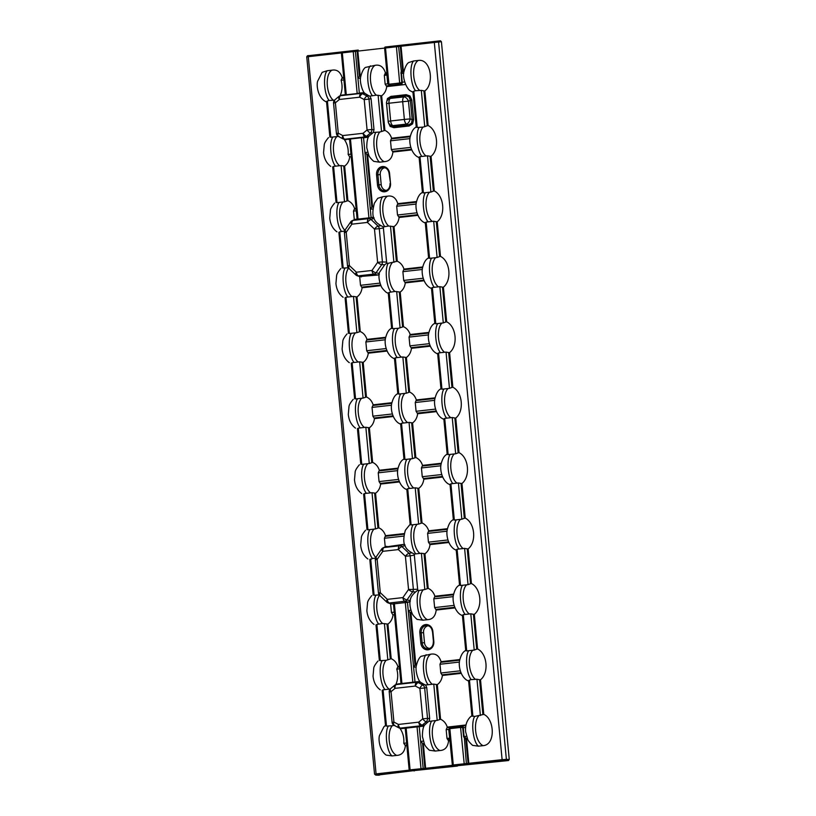 <?xml version="1.0" encoding="UTF-8"?>
<svg xmlns="http://www.w3.org/2000/svg" width="816" height="816" viewBox="0 0 816 816"><rect width="100%" height="100%" fill="white"/><g stroke="black" fill="none" stroke-linecap="round" stroke-linejoin="round"><path stroke-width="1.22" d="M411.805 100.011L408.459 101.164L410.132 118.901L412.202 119.636L410.356 100.144L409 96.839L405.858 95.87A1.265 0.643 83.6 0 0 406.164 94.676L409.948 95.951L411.805 100.011L413.641 119.503L412.59 123.889L409.132 125.99L393.914 127.704A1.265 0.643 83.6 0 0 393.373 126.541L408.592 124.828L411.488 123.185L412.202 119.636L413.641 119.503M393.914 127.704L390.13 126.419L388.273 122.369L386.519 102.867M386.437 102.877L387.488 98.491L390.946 96.39A1.265 0.643 -96.4 0 1 390.64 97.594L387.886 99.215L386.998 100.949A5.059 5.059 0 0 0 386.529 103.601L388.212 121.349A5.059 5.059 0 0 0 388.957 123.553L388.957 123.553A5.059 4.651 -32.1 0 0 392.802 125.633L393.373 126.541L390.385 125.572L390.13 126.419M402.288 82.855L400.84 84.099A1.265 0.602 -117.4 0 1 399.84 82.977L402.247 82.253L401.951 84.221L400.993 72.053L401.931 70.921L404.032 71.318L403.033 71.431A1.897 0.969 -96.4 0 0 402.278 73.358L401.401 73.267L402.247 82.212L404.624 81.947M449.963 727.515A1.265 0.602 62.6 0 0 449.922 727.535L448.984 729.31L449.861 728.688L453.278 764.918L452.401 765.082L502.115 759.676L434.316 42.473L401.044 46.226L403.359 70.778L403.114 71.42L401.931 70.921L400.891 73.318M465.61 727.484L463.274 727.75L464.11 736.695L464.957 736.42A1.897 0.969 -96.4 0 0 466.069 738.266L467.14 738.143L465.079 738.959L463.6 736.746L462.652 727.189L461.081 726.158L462.611 725.985L463.192 727.127L463.264 727.719L460.765 727.454A1.265 0.622 -75.3 0 1 461.54 726.209L465.875 725.618L462.611 725.985L463.192 727.127M463.6 736.746L465.079 738.959L466.517 738.878L468.833 763.429A1.01 0.52 83.6 0 0 469.424 764.419L410.683 770.773L376.666 774.874L378.247 775.19M389.191 173.461A6.61 5.681 -92.5 0 0 383.928 167.535A6.61 5.681 -92.5 0 0 382.928 167.545A6.61 5.681 -92.5 0 0 377.9 174.757L380.256 174.644A6.324 5.426 87.5 0 1 384.968 167.749M399.605 668.804L396.79 669.12C398.341 674.73 397.943 680.065 395.607 685.103M396.178 684.624L396.28 684.563A3.794 3.315 -113 0 0 394.73 685.236A3.794 1.622 -130 0 0 394.536 685.358A3.794 1.622 -130 0 0 395.026 688.347L391.048 691.682L393.924 722.068L398.443 724.445L418.761 722.15L422.739 718.814A3.794 1.622 50 0 0 426.248 721.783A3.794 2.846 -84.7 0 0 427.533 718.386L429.675 718.58L428.961 721.364L437.203 720.385L433.775 684.114L425.524 685.001L426.748 687.562L424.667 688A3.794 2.866 -102.1 0 0 422.77 684.971L424.483 684.593L419.954 681.941L418.251 682.584A3.794 3.131 -110.7 0 0 416.609 682.268L418.312 681.625L415.007 682.003L413.61 667.223L414.936 665.234L416.497 665.06L414.936 665.234M393.506 603.901L394.373 603.534L401.941 683.655L401.033 683.573L393.506 603.901L407.459 602.33L414.987 682.003L397.729 683.951M399.656 727.933C402.89 732.37 404.277 737.501 403.798 743.315L406.623 742.999M401.951 728.596L422.535 726.271L420.719 725.801A3.794 3.091 -75.3 0 0 422.27 725.118A3.794 1.622 -130 0 1 418.761 722.15A3.794 1.938 -96.4 0 0 420.719 725.801L400.401 728.096L401.951 728.596L400.309 728.28M343.985 139.067C347.228 143.504 348.616 148.624 348.136 154.448L350.951 154.132M349.564 139.352L344.729 139.22A3.794 3.274 107.9 0 1 343.546 139.097A3.794 3.274 107.9 0 1 343.087 138.904A3.794 1.734 117.8 0 1 342.955 138.842A3.794 3.794 0 0 0 343.546 139.097L345.117 139.607M344.648 139.403L346.29 139.73M343.944 79.937L341.119 80.254C342.679 85.864 342.281 91.188 339.946 96.237M341.282 95.288L339.823 95.9A3.794 3.794 0 0 0 338.864 96.492A3.794 1.622 50 0 1 339.068 96.37A3.794 3.315 67 0 1 340.619 95.696L340.517 95.758M342.067 95.074L345.341 94.707M435.469 720.865C429.787 727.301 431.939 747.068 439.895 750.526L435.254 751.057L429.389 750.23C426.615 747.691 424.983 745.681 424.493 744.212L422.423 736.603C422.413 730.544 423.188 726.648 424.759 724.934L428.012 721.946L426.248 721.783L422.27 725.118L424.646 725.118M424.085 725.597L422.535 726.271M410.703 770.967A1.01 0.989 -76.8 0 1 410.397 770.936L409.958 770.834A1.01 0.989 -76.8 0 1 409.204 769.957L405.256 728.219L406.123 727.852L410.081 769.794L409.204 769.957L424.912 768.335L422.535 743.223L420.617 741.418L419.22 726.648L423.157 768.376A1.01 0.643 88.4 0 1 422.596 769.468M420.607 682.288L420.454 682.094C418.312 680.993 414.834 670.018 416.435 665.356C417.588 660.817 419.118 657.808 421.015 656.319L430.787 654.187C423.616 658.4 425.105 678.239 431.99 684.032M418.312 681.625L419.954 681.941M368.985 136.252L366.608 136.252A3.794 3.091 104.7 0 1 365.058 136.925L366.863 137.404L368.414 136.721M366.863 137.404L363.559 137.782L364.956 152.551L367.608 152.245M360.56 78.061L357.938 78.356L359.336 93.126L362.651 92.759L360.937 93.401A3.794 3.131 69.3 0 1 362.579 93.718L364.783 93.228C362.651 92.126 359.173 81.151 360.774 76.49C361.927 71.951 363.457 68.942 365.354 67.453L375.125 65.311C367.955 69.533 369.444 89.372 376.319 95.156L381.643 95.778C384.509 93.667 386.203 90.607 386.713 86.598L385.152 84.14L387.722 83.854L386.794 73.256A1.897 0.969 83.6 0 0 386.039 75.184L384.326 75.378L385.152 84.14M364.293 93.075L362.651 92.759M414.263 770.569L379.603 774.833M384.836 47.338A1.01 0.52 83.6 0 1 385.152 47.032L437.611 41.116A1.01 0.847 83.6 0 1 438.569 42.024L506.379 759.38L509.255 759.431L508.49 760.532L456.838 765.765M457.195 766.081L413.641 770.641M380.256 174.644L381.205 184.712A6.324 5.426 87.5 0 0 386.468 190.414M420.811 642.957L419.852 632.89A7.619 6.548 87.5 0 1 425.646 624.577A7.619 6.548 87.5 0 1 432.868 631.421L433.826 641.488A7.619 6.548 87.5 0 1 428.033 649.801A7.619 6.548 87.5 0 1 420.811 642.957L424.504 642.722A6.324 5.426 -92.5 0 0 429.757 648.424M428.257 625.76A6.324 5.426 -92.5 0 0 423.555 632.655L424.504 642.722M391.394 138.873L391.598 138.23C390.354 134.446 388.13 131.825 384.917 130.387L381.541 131.509L378.114 95.248M416.231 126.868L414.732 128.01C412.794 129.591 411.284 132.549 410.183 136.894C408.928 141.739 410.57 151.96 416.925 156.488L418.996 157.621M415.528 90.739L413.794 91.219L417.221 127.49L423.004 127.123L424.738 126.643L421.311 90.372L415.528 90.739C410.417 84.752 409.224 64.872 413.681 60.965L408.551 62.577C406.613 64.158 405.093 67.126 404.002 71.471C401.992 77.01 406.511 89.281 410.734 91.055L412.814 92.188M334.55 100.144L329.123 100.48C324.023 94.503 322.83 74.623 327.287 70.706L322.157 72.328L317.587 81.304C316.343 85.935 318.016 96.37 324.34 100.796L325.951 101.765M327.287 70.706L331.928 70.186C324.758 74.399 326.247 94.248 333.122 100.031M342.006 78.316L342.21 77.673C340.303 71.777 336.865 69.278 331.928 70.186M390.221 689.02L383.061 689.836L386.488 726.107L392.272 725.74C386.59 732.166 388.742 751.944 396.698 755.402C401.707 755.177 404.593 751.975 405.368 745.773L405.042 745.151L406.807 744.957L405.042 745.151M396.698 755.402L392.057 755.922C386.855 752.189 384.346 732.421 388.273 726.189M385.499 725.485L384.01 726.628L379.44 735.604C378.196 740.234 379.868 750.669 386.192 755.096L392.057 755.922M448.147 454.634L455.665 453.788L452.237 417.527L444.71 418.373L448.147 454.634L447.392 454.073M434.683 400.34L415.242 402.533L416.078 411.295L435.54 409.102M413.681 60.965L418.322 60.445C431.032 58.415 434.5 84.14 424.84 90.902L423.932 90.862L427.227 125.715L428.114 125.511C437.845 130.264 439.661 149.491 431.032 156.335L430.114 156.284L433.408 191.138L434.296 190.944C444.037 195.697 445.852 214.914 437.213 221.768L436.305 221.717L439.6 256.571L440.487 256.367C450.218 261.12 452.033 280.347 443.394 287.191L442.486 287.15L445.781 322.004L446.668 321.8C456.399 326.553 458.225 345.78 449.585 352.624L448.667 352.573L451.962 387.427L452.849 387.233C462.59 391.986 464.406 411.203 455.767 418.057L454.859 418.006L458.153 452.86L459.041 452.656C468.772 457.409 470.587 476.636 461.958 483.49L461.04 483.439L464.335 518.293L465.222 518.089C474.953 522.842 476.779 542.069 468.139 548.913L467.231 548.862L470.526 583.726L471.413 583.522C481.144 588.275 482.96 607.502 474.32 614.346L473.413 614.295L476.707 649.148L477.595 648.944C487.325 653.708 489.141 672.925 480.512 679.779L479.594 679.728L482.888 714.581L483.776 714.377C494.496 718.814 495.914 744.804 483.092 745.661L478.451 746.181C473.249 742.448 470.74 722.68 474.667 716.448L472.138 715.795M454.328 520.067L461.846 519.221L458.419 482.95L450.901 483.806L454.328 520.067L453.574 519.506M440.875 465.773L421.433 467.966L422.26 476.728L441.731 474.524M460.51 585.5L468.037 584.654L464.6 548.383L457.082 549.229L460.51 585.5L459.765 584.939M447.056 531.196L427.615 533.389L428.441 542.15L447.913 539.957M466.701 650.933L474.218 650.077L470.791 613.816L463.274 614.662L466.701 650.933L465.946 650.362M453.237 596.629L433.796 598.822L434.632 607.583L454.104 605.39M482.888 714.581L474.667 716.448M480.4 715.51L476.972 679.249L471.189 679.606L469.455 680.095L472.882 716.356M459.428 662.062L439.987 664.255L440.813 673.016L460.285 670.813M448.239 740.275L450.34 740.622L448.749 729.392L446.168 729.677L446.995 738.439L448.718 738.245A1.897 0.969 83.6 0 0 449.83 740.092L448.178 740.285L448.565 740.897C447.79 747.099 444.904 750.312 439.895 750.526M429.675 718.58L426.748 687.562M410.275 601.474L407.47 602.33L408.245 610.562L410.897 610.256M409.938 612.337L411.57 612.163L409.938 612.337L408.245 610.562M417.67 589.274L417.639 590.345L419.108 590.458L424.83 589.519L421.403 553.258L414.212 554.054L417.67 589.274L408.551 589.489L405.409 556.247L398.361 549.576L382.796 551.33L377.145 559.439A3.794 1.285 -145.1 0 1 375.972 557.185A3.794 3.794 0 0 0 375.309 559.715L378.451 592.946A3.794 3.794 0 0 0 379.613 595.343L386.662 602.024A3.794 3.794 0 0 0 388.039 602.861A3.794 3.315 -71 0 0 389.283 603.004L392.302 604.044L390.599 603.687L391.435 612.459L394.25 612.133M403.859 536.071L384.418 538.264L385.244 547.026L403.216 544.456L404.92 544.813M411.131 524.943L418.649 524.096L415.222 487.825L407.704 488.672L411.131 524.943L410.377 524.382M397.678 470.638L378.236 472.831L379.063 481.593L398.534 479.4M404.94 459.51L412.468 458.663L409.04 422.392L401.513 423.249L404.94 459.51L404.195 458.949M391.486 405.215L372.045 407.408L372.871 416.17L392.343 413.967M361.743 464.386L369.271 463.539L365.843 427.268L358.316 428.114L361.743 464.386L360.998 463.825M367.934 529.819L375.452 528.962L372.025 492.701L364.507 493.547L367.934 529.819L367.18 529.247M393.475 603.911L392.302 604.044M376.258 625.25L376.87 624.403L382.602 623.475L387.926 624.087C390.793 621.976 392.486 618.926 392.996 614.917L391.435 612.459M376.87 624.403L380.297 660.674L386.09 660.307L387.824 659.828L384.397 623.557M392.272 725.74L394.74 725.22M370.076 559.827L372.422 558.491L376.421 558.042C370.005 552.697 368.393 535.408 373.718 529.451M370.688 558.98L374.116 595.241L379.899 594.874C374.575 600.831 376.196 618.13 382.602 623.475M415.007 665.224L410.009 612.337M379.624 775.067L378.461 775.2M380.021 774.792L379.338 774.904M414.293 770.926L413.345 770.702M457.429 766.03L456.542 765.826M471.893 715.734L470.404 716.876C466.681 720.65 465.089 725.608 465.63 731.768L467.69 739.347C468.119 740.724 469.751 742.723 472.586 745.355L478.451 746.181M397.678 667.182L397.882 666.55C396.637 662.755 394.414 660.134 391.201 658.696L387.824 659.828M440.875 662.306L441.079 661.674C439.181 655.789 435.744 653.3 430.787 654.187M465.712 650.311L464.212 651.443C462.274 653.024 460.754 655.993 459.663 660.328C458.408 665.183 460.04 675.393 466.405 679.922L468.476 681.054M459.52 584.878L458.031 586.021C456.093 587.602 454.573 590.56 453.482 594.905C452.227 599.75 453.859 609.97 460.214 614.499L462.295 615.631M423.096 590.009C417.415 596.435 419.577 616.213 427.523 619.67C432.531 619.446 435.428 616.243 436.193 610.042L434.632 607.583M427.523 619.67L422.892 620.191C417.68 616.457 415.171 596.69 419.108 590.458M410.305 599.678C409.377 603.534 409.989 608.093 412.131 613.377C412.529 614.713 414.161 616.702 417.017 619.364L422.892 620.191M447.056 727.739L447.26 727.107C446.026 723.313 443.792 720.691 440.579 719.253L437.203 720.385M433.775 684.114L437.315 684.644C440.181 682.533 441.864 679.483 442.374 675.475L440.813 673.016M434.683 596.884L434.887 596.241C433.653 592.457 431.429 589.835 428.206 588.387L424.83 589.519M453.339 519.445L451.85 520.588C449.902 522.169 448.392 525.127 447.301 529.472C446.026 534.317 447.709 544.588 454.033 549.066L456.113 550.198M421.403 553.258L424.942 553.789C427.808 551.677 429.502 548.617 430.012 544.609L428.441 542.15M385.305 536.326L385.509 535.684C384.275 531.899 382.041 529.278 378.828 527.83L375.452 528.962M410.142 524.321L405.368 530.257C403.339 537.703 403.288 543.038 405.205 546.261M403.951 458.888L402.461 460.03C400.523 461.611 399.004 464.569 397.912 468.914C396.658 473.77 398.29 483.98 404.644 488.509L406.725 489.641M372.025 492.701L375.554 493.231C378.42 491.12 380.113 488.06 380.623 484.051L379.063 481.593M428.502 531.451L428.706 530.818C427.472 527.024 425.238 524.402 422.025 522.964L418.649 524.096M447.158 454.022L445.658 455.155C443.72 456.736 442.201 459.704 441.109 464.039C439.844 468.884 441.517 479.155 447.851 483.633L450.065 484.806M415.222 487.825L418.751 488.356C421.617 486.244 423.31 483.184 423.82 479.186L422.26 476.728M422.321 466.018L422.525 465.385C421.28 461.591 419.057 458.98 415.844 457.531L412.468 458.663M440.966 388.589L439.477 389.732C437.539 391.313 436.019 394.271 434.928 398.616C433.663 403.461 435.305 413.681 441.66 418.2L443.741 419.332M409.04 422.392L412.57 422.933C415.436 420.821 417.129 417.761 417.639 413.753L416.078 411.295M379.114 470.893L379.318 470.261C378.083 466.466 375.86 463.845 372.647 462.407L369.271 463.539M397.769 393.465L396.28 394.597C394.342 396.178 392.822 399.146 391.731 403.481C390.466 408.337 392.108 418.547 398.463 423.076L400.544 424.208M365.843 427.268L369.373 427.798C372.239 425.687 373.932 422.627 374.442 418.628L372.871 416.17M509.255 759.431L441.415 41.708L434.316 42.473A1.01 0.52 83.6 0 1 434.724 41.443L401.441 45.196A1.01 0.52 83.6 0 0 401.044 46.226L384.622 48.103L385.509 47.971L388.936 84.201L387.977 83.854L390.252 85.537L387.733 83.885L388.936 84.201L387.967 83.813L384.622 48.103A1.01 0.989 -96.3 0 1 385.499 46.991L385.917 46.951A1.01 0.52 83.6 0 0 385.509 47.971M434.724 41.443L440.456 40.8L441.415 41.708M404.971 545.516C405.725 548.189 408.041 550.627 411.937 552.799L414.212 554.054M417.639 590.345L415.64 591.937C412.223 594.793 410.407 597.71 410.193 600.688M386.845 546.302L384.04 547.536A3.794 3.356 -113.8 0 0 383.204 547.771L386.029 546.526M381.888 548.882A3.794 1.285 34.9 0 0 381.623 549.076A3.794 1.285 34.9 0 0 382.796 551.33A3.794 1.938 83.6 0 1 384.04 547.536L399.616 545.782L403.216 544.456M404.94 545.527L401.972 546.618A3.794 3.08 -110.2 0 0 399.616 545.782A3.794 1.938 83.6 0 0 398.361 549.576A3.794 1.448 133.5 0 1 401.972 546.618L409.02 553.299A3.794 1.448 133.5 0 0 405.409 556.247L410.203 555.818A3.794 2.876 -99.7 0 0 409.02 553.299L411.937 552.799M375.309 559.715L377.145 559.439L380.287 592.671A3.794 1.448 133.5 0 0 379.613 595.343M386.927 602.167A3.794 3.315 -71 0 0 388.039 602.861L391.078 603.901M378.451 592.946L380.287 592.671L387.335 599.352A3.794 1.448 133.5 0 0 386.662 602.024M415.64 591.937L412.651 591.794A3.794 2.856 -87.1 0 0 413.345 589.06L410.203 555.818L414.446 555.094M408.673 602.198L404.848 601.249A3.794 3.04 -76.1 0 0 407.011 599.903L410.142 600.678M412.651 591.794A3.794 1.285 -145.1 0 1 408.551 589.489L402.9 597.598A3.794 1.285 34.9 0 0 407.011 599.903L412.651 591.794M428.961 721.364L428.012 721.946M424.483 684.593L425.524 685.001M398.494 727.637L394.24 725.393A3.794 1.734 -62.2 0 1 394.097 725.342L398.616 727.719A3.794 1.734 -62.2 0 0 398.759 727.77A3.794 3.274 -72.1 0 0 399.218 727.964A3.794 3.274 -72.1 0 0 400.401 728.096A3.794 1.938 -96.4 0 1 398.443 724.445A3.794 1.734 -62.2 0 0 398.616 727.719A3.794 3.794 0 0 0 399.218 727.964L400.778 728.474M419.873 688.439A3.794 1.734 -62.2 0 1 422.77 684.971L418.251 682.584A3.794 1.734 -62.2 0 0 415.354 686.052L395.026 688.347A3.794 1.938 -96.4 0 1 396.28 684.563L416.609 682.268A3.794 1.938 -96.4 0 0 415.354 686.052L419.873 688.439L424.667 688L427.533 718.386L422.739 718.814L419.873 688.439M394.097 725.342A3.794 1.734 -62.2 0 1 393.924 722.068L392.088 722.333A3.794 3.794 0 0 0 394.097 725.342M390.752 688.571A3.794 1.622 50 0 0 390.558 688.694A3.794 1.622 50 0 0 391.048 691.682L389.212 691.958L392.088 722.333M441.956 389.212L449.473 388.365L446.046 352.094L438.529 352.94L441.956 389.212L441.211 388.64M435.775 323.779L443.292 322.932L439.865 286.661L432.347 287.507L435.775 323.779L435.02 323.218M428.502 334.907L409.061 337.1L409.887 345.862L429.359 343.669M429.583 258.346L437.111 257.499L433.684 221.238L426.156 222.085L429.583 258.346L428.839 257.785M422.321 269.474L402.88 271.667L403.706 280.429L423.178 278.236M423.402 192.923L430.919 192.066L427.492 155.805L419.975 156.652L423.402 192.923L422.657 192.352M416.129 204.051L396.688 206.244L397.514 215.006L416.986 212.803M409.948 138.618L390.507 140.811L391.333 149.573L410.805 147.38M364.946 93.422L368.812 95.727L367.098 96.094L362.579 93.718A3.794 1.734 117.8 0 0 359.693 97.186L364.211 99.562A3.794 1.734 -62.2 0 1 367.098 96.094A3.794 2.866 77.9 0 1 369.005 99.134L371.076 98.685L374.014 129.713L373.3 132.488L379.807 131.998C374.126 138.424 376.278 158.202 384.234 161.66C389.242 161.435 392.129 158.233 392.904 152.031L391.333 149.573M379.807 131.998L381.541 131.509M371.076 98.685L369.862 96.125L376.319 95.156M373.993 217.658L368.934 217.872L361.366 137.751L350.452 138.985L358.03 219.096L368.934 217.872M372.932 208.916L370.311 209.212L371.086 217.444L363.559 137.782M393.108 226.593L396.403 261.446L388.181 263.303L386.713 263.201L383.285 226.909L388.691 226.022L394.016 226.634C396.882 224.533 398.575 221.473 399.085 217.464L397.514 215.006M353.471 296.412L345.953 297.259L349.381 333.52L356.898 332.673L353.471 296.412L357 296.942C359.866 294.831 361.559 291.771 362.069 287.762L360.509 285.304L359.672 276.542L377.757 275.043L379.348 274.319M388.528 293.23L389.15 292.383L394.883 291.455L400.197 292.067C403.063 289.955 404.756 286.895 405.266 282.887L403.706 280.429M389.15 292.383L392.578 328.654L398.361 328.287L400.095 327.808L396.668 291.536M385.305 339.782L365.864 341.975L366.69 350.737L386.162 348.544M398.759 394.077L406.276 393.23L402.849 356.969L395.332 357.816L398.759 394.077L398.014 393.516M355.562 398.953L363.079 398.106L359.652 361.835L352.135 362.692L355.562 398.953L354.817 398.392M356.317 210.793L353.491 211.109L354.317 219.881L357.092 219.025L349.595 139.352L350.452 138.985L349.595 139.352M337.008 202.664L344.525 201.817L341.098 165.546L333.581 166.393L337.008 202.664L336.253 202.103M329.123 100.48L327.389 100.97L330.827 137.231L339.068 136.354M342.791 202.297C337.467 208.253 339.089 225.553 345.494 230.887L339.762 231.826L343.189 268.097L348.973 267.73C343.648 273.686 345.27 290.975 351.676 296.32M307.897 55.753L354.634 50.48A1.01 0.643 83.6 0 1 355.378 51.398L359.336 93.126L357.184 93.554L353.226 51.612L341.425 52.969L342.312 52.846L346.28 94.778L357.184 93.554M357.938 78.356L359.264 76.367L360.835 76.194L359.264 76.367M359.346 76.357L357.122 51.204L353.226 51.612A1.01 0.52 83.6 0 1 353.624 50.592L356.378 50.276A1.01 0.643 83.6 0 1 357.122 51.204L357.836 51.102L360.162 75.653L359.499 76.306M370.311 209.212L371.637 207.223L373.198 207.05L371.637 207.223M371.708 207.213L373.33 206.417M371.872 207.172L366.874 154.357L364.956 152.551M385.203 73.44L385.407 72.808C383.51 66.922 380.083 64.423 375.125 65.311M354.379 209.171L354.583 208.539C353.348 204.745 351.115 202.123 347.902 200.685L344.525 201.817M341.098 165.546L344.627 166.076C347.504 163.975 349.187 160.915 349.697 156.907L348.136 154.448M384.693 226.471C379.593 220.483 378.4 200.603 382.857 196.697L377.726 198.308L374.442 203.113C372.412 210.569 372.361 215.903 374.279 219.116M382.857 196.697L387.498 196.177C380.317 200.389 381.817 220.228 388.691 226.022M397.576 204.296L397.78 203.663C395.882 197.778 392.455 195.289 387.498 196.177M422.413 192.301L420.923 193.443C418.985 195.024 417.466 197.982 416.374 202.327C415.109 207.172 416.752 217.393 423.106 221.911L425.187 223.043M384.234 161.66L379.593 162.18C374.381 158.447 371.882 138.679 375.809 132.447M373.3 132.488L369.087 136.068C367.526 137.782 366.751 141.678 366.761 147.737L368.822 155.346C369.322 156.815 370.954 158.814 373.728 161.354L379.593 162.18M358.03 219.096L357.122 219.025L358.03 219.096M403.757 269.729L403.961 269.096C402.727 265.302 400.503 262.681 397.29 261.242L396.443 261.406L393.159 226.624M428.594 257.723L427.105 258.866C425.167 260.447 423.647 263.415 422.555 267.75C421.301 272.605 422.933 282.815 429.287 287.344L431.368 288.476M366.751 340.037L366.955 339.395C365.711 335.6 363.487 332.989 360.274 331.541L356.898 332.673M391.588 328.032L390.089 329.174C388.151 330.755 386.641 333.713 385.54 338.059C384.285 342.904 385.927 353.124 392.282 357.643L394.352 358.775M386.713 263.201L384.713 264.792L379.379 272.524C378.461 276.379 379.052 280.918 381.164 286.141C381.633 287.599 383.275 289.629 386.09 292.22L388.171 293.352M409.948 335.162L410.152 334.519C408.918 330.735 406.684 328.114 403.471 326.675L400.095 327.808M434.785 323.156L433.286 324.299C431.348 325.88 429.838 328.838 428.737 333.183C427.482 338.028 429.124 348.248 435.479 352.777L437.549 353.909M416.129 400.595L416.333 399.952C415.099 396.158 412.876 393.547 409.652 392.098L406.276 393.23M402.849 356.969L406.388 357.5C409.255 355.388 410.938 352.328 411.458 348.32L409.887 345.862M372.932 405.46L373.136 404.828C371.902 401.033 369.679 398.422 366.455 396.974L363.079 398.106M359.652 361.835L363.191 362.365C366.058 360.264 367.741 357.204 368.261 353.195L366.69 350.737M372.29 217.311L368.689 218.637A3.794 3.08 69.8 0 1 371.045 219.473L374.014 218.382C374.799 221.044 377.125 223.472 381.011 225.655L383.285 226.909M361.376 276.889L358.367 275.849A3.794 3.315 109 0 1 357.112 275.706L360.152 276.757M356 275.023A3.794 1.448 -46.5 0 1 355.735 274.87A3.794 1.448 -46.5 0 1 356.408 272.207L349.36 265.526A3.794 1.448 133.5 0 0 348.687 268.189L355.735 274.87A3.794 3.794 0 0 0 357.112 275.706M379.216 273.533L376.084 272.758A3.794 3.04 103.9 0 1 373.932 274.094L377.757 275.043M386.753 262.12L382.418 261.905A3.794 2.856 92.9 0 1 381.735 264.639L376.084 272.758A3.794 1.285 -145.1 0 1 371.974 270.453L356.408 272.207A3.794 1.938 -96.4 0 0 358.367 275.849L373.932 274.094A3.794 1.938 -96.4 0 1 371.974 270.453L377.624 262.334A3.794 1.285 -145.1 0 0 381.735 264.639L384.713 264.792M348.687 268.189A3.794 3.794 0 0 1 347.524 265.802L349.36 265.526L346.219 232.285A3.794 1.285 -145.1 0 1 345.046 230.041A3.794 3.794 0 0 0 344.383 232.56L346.219 232.285L351.869 224.176A3.794 1.285 -145.1 0 1 350.696 221.921L345.046 230.041M350.972 221.738A3.794 3.356 66.2 0 1 353.124 220.391L355.919 219.157M381.011 225.655L378.094 226.144A3.794 2.876 80.3 0 1 379.277 228.674L383.52 227.95M378.094 226.144A3.794 1.448 133.5 0 0 374.483 229.102L377.624 262.334L382.418 261.905L379.277 228.674L374.483 229.102L367.435 222.421A3.794 1.448 -46.5 0 1 371.045 219.473L378.094 226.144M345.372 94.707L346.28 94.778L345.372 94.707L341.425 52.969M361.366 137.751L363.548 137.771M368.812 95.727L369.862 96.125M374.014 129.713L371.872 129.52A3.794 2.846 95.3 0 1 370.586 132.916L372.351 133.079M367.078 129.948A3.794 1.622 50 0 0 370.586 132.916L366.608 136.252A3.794 1.622 50 0 1 363.1 133.283L342.781 135.578A3.794 1.734 117.8 0 0 342.955 138.842L338.436 136.466A3.794 1.734 -62.2 0 1 338.263 133.192L335.386 102.816L339.364 99.481L359.693 97.186A3.794 1.938 83.6 0 1 360.937 93.401L340.619 95.696A3.794 1.938 83.6 0 0 339.364 99.481A3.794 1.622 50 0 1 338.864 96.492L334.886 99.827A3.794 1.622 50 0 0 335.386 102.816L333.55 103.091L336.427 133.467L338.263 133.192L342.781 135.578A3.794 1.938 83.6 0 0 344.729 139.22L365.058 136.925A3.794 1.938 83.6 0 1 363.1 133.283L367.078 129.948L371.872 129.52L369.005 99.134L364.211 99.562L367.078 129.948M335.09 99.705A3.794 1.622 50 0 0 334.886 99.827A3.794 3.794 0 0 0 333.55 103.091M342.822 138.761L338.569 136.527A3.794 1.734 -62.2 0 1 338.436 136.466A3.794 3.794 0 0 1 336.427 133.467M366.874 154.357L367.649 154.877L372.535 206.509M411.845 612.785L410.173 612.367M410.948 612.887L415.823 664.52L415.16 665.183M422.535 743.223L423.32 743.753L425.636 768.305L452.411 765.286M424.351 769.427A1.01 0.643 88.4 0 0 424.912 768.335L425.636 768.305A1.01 0.52 83.6 0 0 426.227 769.284M467.415 738.776L466.14 738.266L465.793 738.939L468.109 763.46A1.01 0.643 88.4 0 1 467.558 764.551M448.718 738.245L449.83 738.296L452.401 765.051M464.783 764.674A1.01 0.52 83.6 0 1 464.192 763.684L460.571 727.444A1.265 0.643 -96.4 0 1 461.081 726.158L450.544 727.342A1.265 0.643 83.6 0 0 450.044 728.627L449.861 728.688A1.265 0.602 62.6 0 1 449.922 727.535L448.984 729.28L449.84 738.296M354.634 50.48L358.244 50.072A1.01 0.52 83.6 0 0 357.836 51.102L384.591 48.083L387.977 83.885L389.263 85.405A1.265 0.622 104.7 0 1 388.936 84.201L389.13 84.221A1.265 0.643 83.6 0 0 389.875 85.445L400.401 84.262A1.265 0.643 -96.4 0 1 399.656 83.028L396.423 46.747A1.01 0.52 83.6 0 1 396.821 45.716L397.831 45.604A1.01 0.643 83.6 0 1 398.575 46.522L401.441 72.226M448.178 740.285L446.995 738.439M384.326 75.378L385.142 73.45L386.794 73.256L385.142 73.45M353.491 211.109L354.317 209.182L356.143 208.978L354.317 209.182M396.79 669.12L397.606 667.192L399.432 666.988L397.606 667.192M341.119 80.254L341.945 78.316L343.771 78.112L341.945 78.316M404.981 745.151L403.798 743.315M419.363 157.498L419.975 156.652M433.408 191.138L430.919 192.066M427.492 155.805L430.114 156.284M330.827 137.231L330.072 136.67M326.777 101.816L327.389 100.97M427.227 125.715L424.738 126.643M421.311 90.372L423.932 90.862M417.221 127.49L416.466 126.929M413.171 92.065L413.794 91.219M390.507 140.811L391.333 138.873L410.213 136.751M332.959 167.249L333.581 166.393M425.544 222.931L426.156 222.085M439.6 256.571L437.111 257.499M433.684 221.238L436.305 221.717M396.688 206.244L397.514 204.306L416.395 202.174M382.439 690.683L383.061 689.836M386.488 726.107L385.733 725.536M446.168 729.677L446.995 727.75L450.493 727.352L446.995 727.75M448.994 729.351L449.422 727.923M476.972 679.249L479.594 679.728M468.843 680.942L469.455 680.095M439.987 664.255L440.813 662.317L459.694 660.185M476.707 649.148L474.218 650.077M470.791 613.816L473.413 614.295M462.652 615.509L463.274 614.662M380.297 660.674L379.552 660.113M374.116 595.241L373.371 594.68M433.796 598.822L434.622 596.884L453.512 594.762M384.418 538.264L385.244 536.326L404.124 534.194M363.885 494.394L364.507 493.547M427.615 533.389L428.441 531.461L447.321 529.329M470.526 583.726L468.037 584.654M464.6 548.383L467.231 548.862M456.47 550.076L457.082 549.229M464.335 518.293L461.846 519.221M458.419 482.95L461.04 483.439M450.279 484.653L450.901 483.806M458.153 452.86L455.665 453.788M452.237 417.527L454.859 418.006M444.098 419.22L444.71 418.373M421.433 467.966L422.249 466.028L441.14 463.896M407.082 489.518L407.704 488.672M378.236 472.831L379.052 470.903L397.943 468.772M451.962 387.427L449.473 388.365M446.046 352.094L448.667 352.573M437.917 353.787L438.529 352.94M415.242 402.533L416.068 400.595L434.959 398.463M400.901 424.096L401.513 423.249M357.704 428.961L358.316 428.114M372.045 407.408L372.871 405.47L391.751 403.339M351.523 363.538L352.135 362.692M431.725 288.364L432.347 287.507M445.781 322.004L443.292 322.932M439.865 286.661L442.486 287.15M402.88 271.667L403.696 269.739L422.586 267.607M409.061 337.1L409.887 335.172L428.767 333.04M394.72 358.663L395.332 357.816M365.864 341.975L366.69 340.037L385.57 337.906M392.578 328.654L391.823 328.083M345.331 298.105L345.953 297.259M349.381 333.52L348.626 332.959M343.189 268.097L342.445 267.526M339.15 232.672L339.762 231.826M378.359 775.2L375.788 775.118A1.01 0.887 -88.1 0 0 375.901 775.108M405.215 728.158L409.163 769.937L409.958 770.834A1.01 0.989 -76.8 0 0 410.264 770.865M452.401 765.082A1.01 0.989 -76.8 0 0 453.155 765.969L453.594 766.071A1.01 0.989 -76.8 0 0 453.9 766.091M448.739 729.361L452.37 765.071L453.155 765.969A1.01 0.989 -76.8 0 0 453.461 765.989M464.345 737.735L466.354 763.511A1.01 0.643 88.4 0 1 465.793 764.602M502.707 760.665A1.01 0.52 83.6 0 1 502.115 759.676L506.379 759.38A1.01 0.847 91 0 1 505.604 760.481L469.424 764.419M341.639 52.214A1.01 0.52 83.6 0 1 341.955 51.908L342.302 51.867A1.01 0.989 -96.3 0 0 341.425 52.958M397.831 45.604L399.575 45.41A1.01 0.643 83.6 0 1 400.319 46.328L402.635 70.849L404.165 70.686M389.436 85.435L386.325 85.986M386.396 85.976L400.84 84.099M386.039 75.184L387.121 74.878M386.529 103.601L388.977 103.234A5.059 2.581 83.6 0 1 390.232 98.43L403.951 96.89A5.059 2.581 83.6 0 0 402.696 101.694L388.977 103.234L390.66 120.982L404.369 119.432L402.696 101.694L408.459 101.164A5.059 3.08 -118 0 0 403.951 96.89L405.858 95.87L390.64 97.594L390.232 98.43A5.059 4.753 -154.5 0 0 386.998 100.949M388.957 123.553L390.385 125.572M409.132 125.99A1.265 0.643 -96.4 0 0 408.592 124.828L406.521 124.093A5.059 2.581 83.6 0 1 404.369 119.432L410.132 118.901A5.059 2.978 109.6 0 1 406.521 124.093L392.802 125.633A5.059 2.581 83.6 0 1 390.66 120.982L388.212 121.349M418.322 60.445C411.152 64.658 412.641 84.497 419.526 90.29M423.004 127.123C417.68 133.079 419.291 150.368 425.707 155.713M421.709 156.172C417.088 150.623 415.466 133.324 419.006 127.571M429.185 192.556C423.861 198.512 425.483 215.801 431.888 221.146M427.89 221.595C423.28 216.056 421.648 198.757 425.187 193.004M435.377 257.989C430.052 263.935 431.664 281.234 438.08 286.579M434.081 287.028C429.461 281.489 427.839 264.19 431.378 258.437M441.558 323.411C436.234 329.368 437.855 346.667 444.261 352.012M440.263 352.461C435.642 346.912 434.02 329.623 437.56 323.86M447.739 388.844C442.415 394.801 444.037 412.09 450.442 417.435M446.454 417.884C441.833 412.345 440.212 395.046 443.751 389.293M452.635 483.317C448.015 477.778 446.393 460.479 449.932 454.726M453.931 454.277C448.606 460.234 450.218 477.523 456.634 482.868M458.816 548.75C454.196 543.201 452.574 525.912 456.113 520.159M460.112 519.7C454.787 525.657 456.409 542.956 462.815 548.301M465.008 614.183C460.387 608.634 458.765 591.335 462.305 585.582M466.303 585.133C460.969 591.09 462.59 608.379 468.996 613.724M471.189 679.606C466.568 674.067 464.947 656.768 468.486 651.015M472.484 650.566C467.16 656.523 468.772 673.812 475.187 679.157M478.666 715.999C472.984 722.425 475.136 742.193 483.092 745.661M397.066 357.326C392.445 351.788 390.823 334.489 394.363 328.736M398.361 328.287C393.037 334.244 394.648 351.533 401.064 356.878M404.542 393.72C399.218 399.677 400.84 416.966 407.245 422.311M403.247 422.759C398.636 417.221 397.004 399.922 400.544 394.169M410.734 459.143C405.409 465.1 407.021 482.399 413.437 487.744M409.438 488.192C404.818 482.644 403.196 465.355 406.735 459.602M355.164 333.163C349.84 339.119 351.451 356.408 357.867 361.753M353.869 362.202C349.248 356.663 347.626 339.364 351.166 333.611M361.345 398.585C356.021 404.542 357.643 421.841 364.048 427.186M360.05 427.635C355.429 422.086 353.807 404.797 357.347 399.044M366.241 493.068C361.621 487.519 359.999 470.22 363.538 464.467M367.537 464.018C362.202 469.975 363.824 487.264 370.24 492.609M372.331 95.615C367.22 89.627 366.027 69.748 370.484 65.841M390.884 291.904C386.264 286.355 384.642 269.066 388.181 263.303M392.18 262.854C386.845 268.811 388.467 286.11 394.883 291.455M416.915 524.576C411.59 530.533 413.212 547.822 419.618 553.166M415.619 553.625C410.999 548.077 409.377 530.777 412.916 525.025M427.992 684.481C422.882 678.494 421.688 658.614 426.146 654.707M435.254 751.057C430.052 747.323 427.543 727.546 431.47 721.313M336.61 136.874C331.286 142.82 332.897 160.12 339.313 165.464M335.315 165.913C330.694 160.375 329.072 143.075 332.612 137.323M341.496 231.346C336.875 225.797 335.254 208.508 338.793 202.745M347.687 296.769C343.067 291.23 341.445 273.931 344.984 268.178M384.795 689.357C380.174 683.808 378.553 666.509 382.092 660.756M386.09 660.307C380.766 666.264 382.378 683.553 388.793 688.898M378.604 623.924C373.993 618.375 372.361 601.086 375.901 595.333M372.422 558.491C367.802 552.952 366.18 535.653 369.719 529.9M409 96.839L409.948 95.951M387.886 99.215L387.488 98.491M411.488 123.185L412.59 123.889M433.439 641.56L432.49 631.492A6.61 5.681 -92.5 0 0 427.227 625.546A6.61 5.681 -92.5 0 0 421.199 632.767L422.147 642.835A6.61 5.681 -92.5 0 0 428.42 648.781A6.61 5.681 -92.5 0 0 428.747 648.73C431.817 647.894 433.347 645.497 433.337 641.56L433.826 641.488M384.734 191.791A7.619 6.548 87.5 0 1 377.512 184.946L376.564 174.879A7.619 6.548 87.5 0 1 382.357 166.566A7.619 6.548 87.5 0 1 389.579 173.41L390.527 183.478A7.619 6.548 87.5 0 1 384.734 191.791M376.564 174.879L377.9 174.757L378.859 184.824A6.61 5.681 -92.5 0 0 385.121 190.771A6.61 5.681 -92.5 0 0 385.448 190.72C388.528 189.883 390.058 187.486 390.038 183.549L390.15 183.549M381.205 184.712L377.512 184.946M420.617 741.418L423.269 741.122M416.231 666.927L413.61 667.223M391.598 138.23L410.346 136.119M405.562 84.476L386.713 86.598M381.643 95.778L384.917 130.387M390.946 96.39L406.164 94.676M342.21 77.673L343.709 77.51M341.394 52.948L308.275 56.692L376.074 773.894L409.214 770.151M406.868 745.6L405.368 745.773M458.194 452.819L454.91 418.047M464.375 518.252L461.091 483.47M470.567 583.675L467.282 548.903M476.748 649.108L473.464 614.336M464.957 736.42L466.466 736.246M421.586 769.539A1.01 0.52 83.6 0 1 420.995 768.56L417.027 726.628M412.845 682.421L405.277 602.31M508.49 760.532L505.604 760.481M424.84 90.902L428.114 125.511M431.032 156.335L434.296 190.944M437.213 221.768L440.487 256.367M443.394 287.191L446.668 321.8M449.585 352.624L452.849 387.233M455.767 418.057L459.041 452.656M461.958 483.49L465.222 518.089M468.139 548.913L471.413 583.522M474.32 614.346L477.595 648.944M480.512 679.779L483.776 714.377M424.218 743.651L423.32 743.753M450.065 740.734L448.565 740.897M387.926 624.087L391.201 658.696M397.882 666.55L399.381 666.376M394.495 614.744L392.996 614.917M441.079 661.674L459.826 659.563M455.042 607.91L436.193 610.042M415.823 664.52L416.629 664.428M435.877 609.419L454.777 607.288M454.767 607.277L435.805 609.419M404.848 601.249L389.283 603.004A3.794 1.938 83.6 0 1 387.335 599.352L402.9 597.598A3.794 1.938 83.6 0 0 404.848 601.249M447.26 727.107L466.007 724.985M461.234 673.343L442.374 675.475M437.315 684.644L440.579 719.253M434.887 596.241L453.645 594.13M448.861 542.487L430.012 544.609M424.942 553.789L428.206 588.387M385.509 535.684L404.257 533.572M399.483 481.93L380.623 484.051M375.554 493.231L378.828 527.83M428.706 530.818L447.454 528.697M442.68 477.054L423.82 479.186M418.751 488.356L422.025 522.964M422.525 465.385L441.272 463.264M436.489 411.621L417.639 413.753M412.57 422.933L415.844 457.531M379.318 470.261L398.075 468.139M393.292 416.497L374.442 418.628M369.373 427.798L372.647 462.407M419.852 632.89L423.555 632.655M482.939 714.541L479.645 679.769M387.019 624.046L390.313 658.9M390.354 658.859L387.07 624.077M442.058 674.852L460.958 672.721M460.958 672.71L441.997 674.852M439.732 719.416L436.448 684.634M436.397 684.604L439.691 719.457M429.685 543.986L448.586 541.855L429.624 543.986M427.37 588.55L424.075 553.778M424.024 553.738L427.319 588.591M380.307 483.429L399.208 481.297M399.197 481.297L380.246 483.429M377.981 527.993L374.697 493.221M374.646 493.18L377.941 528.034M423.504 478.564L442.405 476.432L423.443 478.564M421.178 523.117L417.894 488.345M417.843 488.305L421.138 523.168M417.313 413.131L436.213 410.999L417.251 413.131M414.997 457.694L411.713 422.912M411.662 422.882L414.956 457.735M374.116 418.006L393.016 415.874L374.054 418.006M371.8 462.56L368.516 427.788M368.465 427.747L371.759 462.611M460.571 727.444L450.044 728.627M452.013 387.386L448.718 352.614M445.822 321.963L442.537 287.181M439.64 256.53L436.356 221.758M433.459 191.097L430.165 156.325M403.767 73.185L402.278 73.358M392.578 151.409L411.478 149.277L392.516 151.409M393.914 262.375L390.487 226.103M360.509 285.304L379.981 283.111M385.407 72.808L386.906 72.634M360.162 75.653L360.968 75.562M354.583 208.539L356.082 208.366M351.206 156.733L349.697 156.907M344.627 166.076L347.902 200.685M397.78 203.663L416.527 201.552M411.754 149.909L392.904 152.031M368.557 154.775L367.649 154.877M368.281 154.142L366.639 154.326M366.71 154.326L368.281 154.153M368.689 218.637L353.124 220.391A3.794 1.938 -96.4 0 0 351.869 224.176L367.435 222.421A3.794 1.938 -96.4 0 1 368.689 218.637M403.961 269.096L422.719 266.975M417.935 215.332L399.085 217.464M394.016 226.634L397.29 261.242M357 296.942L360.274 331.541M366.955 339.395L385.703 337.283M380.919 285.641L362.069 287.762M400.197 292.067L403.471 326.675M410.152 334.519L428.9 332.408M424.126 280.765L405.266 282.887M416.333 399.952L435.081 397.841M430.307 346.198L411.458 348.32M406.388 357.5L409.652 392.098M373.136 404.828L391.884 402.706M387.11 351.064L368.261 353.195M363.191 362.365L366.455 396.974M427.268 125.674L423.983 90.892M347.055 200.848L343.771 166.066M343.72 166.036L347.014 200.889M384.071 130.54L380.786 95.768M380.735 95.727L384.03 130.58M398.759 216.842L417.659 214.71L398.698 216.842M361.753 287.14L380.654 285.008L361.682 287.14M356.092 296.891L359.387 331.745M359.428 331.704L356.143 296.932M399.289 292.016L402.584 326.869M402.625 326.828L399.34 292.057M404.95 282.275L423.851 280.143L404.889 282.275M408.816 392.261L405.521 357.49M405.47 357.449L408.765 392.302M411.131 347.698L430.032 345.566L411.07 347.698M365.619 397.137L362.324 362.355M362.273 362.324L365.568 397.178M367.934 352.573L386.835 350.441L367.873 352.573M389.13 84.221L399.656 83.028M374.942 774.2L376.074 773.894A1.01 0.52 83.6 0 0 376.666 774.874M375.788 775.118L374.544 774.16L306.745 56.875C307.193 55.825 307.836 55.417 308.672 55.661L308.672 55.661A1.01 0.52 83.6 0 0 308.275 56.692L307.132 56.855M463.264 727.719L462.754 727.801M401.727 82.263L402.247 82.253M409.418 770.518A1.01 0.52 83.6 0 0 409.938 771.12M410.081 769.794A1.01 0.52 83.6 0 0 410.683 770.773M452.615 765.643A1.01 0.52 83.6 0 0 453.135 766.255M453.278 764.918A1.01 0.52 83.6 0 0 453.88 765.898M345.341 94.758L341.394 52.969L342.72 51.816A1.01 0.52 83.6 0 0 342.312 52.846M358.244 50.072L356.378 50.276M390.527 183.478L389.089 173.482C388.487 169.973 386.774 167.994 383.928 167.535M427.227 625.546C430.063 626.005 431.786 627.983 432.378 631.492L432.868 631.421M383.204 547.771A3.794 3.794 0 0 0 381.623 549.076L375.972 557.185M389.212 691.958A3.794 3.794 0 0 1 390.558 688.694L394.536 685.358A3.794 3.794 0 0 1 395.485 684.777L396.943 684.155M347.524 265.802L344.383 232.56M350.696 221.921A3.794 3.794 0 0 1 352.277 220.626L355.103 219.382M450.544 727.342L461.081 726.158M349.554 139.281L357.092 219.076M401.003 683.624L393.465 603.84M422.453 192.729L419.087 157.121M326.502 101.429L329.868 137.047M416.272 127.296L412.906 91.688M332.693 166.862L336.059 202.47M428.635 258.162L425.269 222.544M385.54 725.914L382.174 690.305M468.568 680.554L471.934 716.162M462.386 615.131L465.752 650.74M379.348 660.481L375.982 624.872M373.167 595.048L369.801 559.439M366.986 529.625L363.62 494.006M456.195 549.698L459.561 585.307M450.014 484.265L453.38 519.874M443.833 418.832L447.199 454.451M406.817 489.141L410.183 524.749M441.007 389.018L437.641 353.41M400.625 423.708L403.991 459.316M360.794 464.192L357.428 428.584M351.247 363.151L354.613 398.759M434.826 323.585L431.46 287.977M397.81 393.893L394.444 358.275M391.629 328.46L388.263 292.852M345.066 297.718L348.432 333.336M338.875 232.295L342.241 267.903M341.955 51.908L308.672 55.661M342.72 51.816L353.624 50.592M385.152 47.032L396.821 45.716M384.591 48.093L385.917 46.951M399.575 45.41L401.441 45.196M437.611 41.116L440.456 40.8M347.035 333.907C344.413 337.028 343.006 339.385 342.822 340.966L342.118 348.962C342.71 355.001 345.107 359.57 349.309 362.692M353.216 399.34C350.605 402.461 349.197 404.818 349.003 406.399L348.31 414.395C348.891 420.424 351.288 425.003 355.49 428.125M359.397 464.763C356.786 467.894 355.378 470.24 355.195 471.821L354.491 479.828C355.082 485.857 357.479 490.436 361.682 493.558M328.481 137.618C325.859 140.74 324.452 143.096 324.268 144.677L323.564 152.674C324.156 158.702 326.553 163.282 330.755 166.403M334.662 203.041C332.041 206.173 330.643 208.519 330.449 210.1L329.756 218.107C330.337 224.135 332.734 228.715 336.937 231.836M340.843 268.474C338.232 271.606 336.824 273.952 336.631 275.533L335.937 283.529C336.529 289.568 338.915 294.148 343.118 297.269M377.961 661.052C375.34 664.183 373.932 666.529 373.748 668.11L373.045 676.117C373.636 682.145 376.033 686.725 380.236 689.846M371.77 595.629C369.158 598.75 367.751 601.106 367.557 602.687L366.863 610.684C367.455 616.712 369.842 621.292 374.044 624.413M365.588 530.196C362.967 533.317 361.57 535.673 361.376 537.254L360.672 545.251C361.264 551.29 363.661 555.859 367.863 558.98"/></g></svg>
